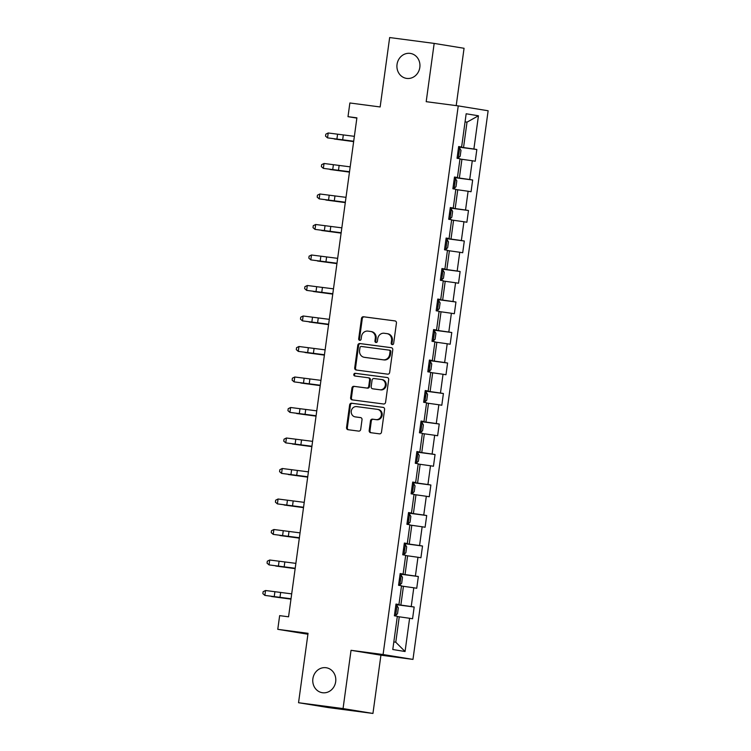 <?xml version="1.0" encoding="UTF-8"?>
<svg xmlns="http://www.w3.org/2000/svg" width="751" height="751" viewBox="0 0 751 751"><rect width="100%" height="100%" fill="white"/><g stroke="black" fill="none" stroke-linecap="round" stroke-linejoin="round"><path stroke-width="1.13" d="M392.238 344.625A1.352 1.23 -80.7 0 0 393.646 343.442L396.434 323.052A1.934 1.765 -80.7 0 0 394.951 320.902L363.493 316.762A1.934 1.765 -80.7 0 0 361.484 318.452L358.687 338.842A1.352 1.23 -80.7 0 0 359.729 340.344A1.352 1.23 -80.7 0 0 361.137 339.161L361.494 336.523A6.196 5.642 -80.7 0 1 367.934 331.116L370.553 331.463A6.196 5.642 -80.7 0 1 370.712 331.491A6.196 5.642 -80.7 0 1 375.303 338.344L374.946 340.982A1.352 1.23 -80.7 0 0 377.387 341.301L377.753 338.663A6.196 5.642 -80.7 0 1 384.183 333.256L386.812 333.604A6.196 5.642 -80.7 0 1 386.962 333.622A6.196 5.642 -80.7 0 1 391.562 340.485L391.196 343.123A1.352 1.23 -80.7 0 0 392.238 344.625M325.99 667.714A12.636 11.49 -80.7 0 0 312.904 678.557A12.636 11.49 -80.7 0 0 322.245 692.694A12.636 11.49 -80.7 0 0 322.564 692.741A12.636 11.49 -80.7 0 0 335.65 681.908A12.636 11.49 -80.7 0 0 326.31 667.761A12.636 11.49 -80.7 0 0 325.99 667.714M410.149 53.387A12.636 11.49 -80.7 0 0 397.063 64.22A12.636 11.49 -80.7 0 0 406.404 78.367A12.636 11.49 -80.7 0 0 406.713 78.414A12.636 11.49 -80.7 0 0 419.8 67.571A12.636 11.49 -80.7 0 0 410.459 53.434A12.636 11.49 -80.7 0 0 410.149 53.387M369.173 430.539A1.934 1.765 -80.7 0 0 370.656 432.679L379.48 433.843A1.934 1.765 -80.7 0 0 381.489 432.154L384.596 409.511A1.934 1.765 -80.7 0 0 383.113 407.361L351.646 403.221A1.934 1.765 -80.7 0 0 349.637 404.911L346.54 427.554A1.934 1.765 -80.7 0 0 348.023 429.703L358.678 431.112A1.934 1.765 -80.7 0 0 360.696 429.422L362.02 419.725A1.934 1.765 -80.7 0 0 360.536 417.575L355.251 416.88A5.182 4.713 -80.7 0 1 355.12 416.861A5.182 4.713 -80.7 0 1 351.29 411.06A5.182 4.713 -80.7 0 1 356.659 406.61L377.368 409.342A5.182 4.713 -80.7 0 1 377.5 409.361A5.182 4.713 -80.7 0 1 381.33 415.162A5.182 4.713 -80.7 0 1 375.96 419.612L372.505 419.152A1.934 1.765 -80.7 0 0 370.496 420.842L369.173 430.539L369.98 430.67A1.934 1.765 -80.7 0 0 371.182 432.754M456.204 105.628L464.062 48.28L434.172 43.408L389.656 37.55L380.147 106.961L349.872 102.981L348.004 116.668L356.903 117.832L288.553 616.806L279.644 615.642L277.776 629.329L307.919 634.229M343.057 708.578L372.947 713.45L380.926 655.182L351.036 650.31L343.057 708.578L298.541 702.72L308.041 633.309L277.776 629.329M351.036 650.31L383.085 654.534L458.241 105.891L488.131 110.763L412.975 659.406L383.085 654.534M434.172 43.408L426.192 101.676L458.241 105.891M387.657 374.158A1.934 1.765 -80.7 0 0 389.666 372.468L392.773 349.825A1.934 1.765 -80.7 0 0 391.29 347.675L359.823 343.536A1.934 1.765 -80.7 0 0 357.814 345.225L354.707 367.868A1.934 1.765 -80.7 0 0 356.199 370.018L387.657 374.158M388.68 379.668L385.582 402.311A1.934 1.765 -80.7 0 1 383.573 404L352.106 399.861A1.934 1.765 -80.7 0 1 350.623 397.711L351.947 388.023A1.934 1.765 -80.7 0 1 353.965 386.333L366.723 388.014A1.934 1.765 -80.7 0 0 368.732 386.324L369.614 379.893A1.934 1.765 -80.7 0 0 368.131 377.744L354.847 375.998A1.352 1.23 -80.7 0 1 353.805 374.467A1.352 1.23 -80.7 0 1 355.214 373.303L387.197 377.518A1.934 1.765 -80.7 0 1 388.68 379.668M372.947 713.45L328.422 707.592L298.541 702.72M414.167 607.024L411.219 606.545L413.792 587.78L416.739 588.258L418.345 576.524L415.397 576.045L417.969 557.27L420.917 557.758L422.522 546.024L419.574 545.545L422.146 526.77L425.094 527.249L426.699 515.524L423.752 515.036L426.324 496.27L429.272 496.749L430.877 485.015L427.929 484.536L430.501 465.77L433.449 466.249L435.054 454.515L432.107 454.036L434.679 435.27L437.626 435.749L439.232 424.015L436.284 423.536L438.856 404.761L441.804 405.249L443.409 393.515L440.462 393.036L443.034 374.261L445.981 374.74L447.587 363.015L444.639 362.536L447.211 343.761L450.159 344.24L451.773 332.515L448.816 332.026L451.389 313.261L454.336 313.74L455.951 302.005L453.003 301.526L455.566 282.761L458.523 283.24L460.128 271.505L457.181 271.027L459.753 252.261L462.7 252.74L464.306 241.005L461.358 240.527L463.93 221.752L466.878 222.24L468.483 210.505L465.536 210.027L468.108 191.252L471.055 191.73L472.661 180.005L469.713 179.527L472.285 160.752L475.233 161.23L476.838 149.505L473.89 149.017L478.443 115.785L466.164 113.776L461.612 147.018L458.664 146.539L457.059 158.273L460.006 158.752L457.434 177.518L454.486 177.039L452.881 188.773L455.829 189.252L453.257 208.027L450.309 207.539L448.704 219.273L451.651 219.752L449.079 238.527L446.132 238.048L444.517 249.773L447.474 250.252L444.902 269.027L441.954 268.548L440.339 280.273L443.287 280.761L440.724 299.527L437.767 299.048L436.162 310.783L439.11 311.261L436.538 330.027L433.59 329.548L431.985 341.283L434.932 341.761L432.36 360.527L429.412 360.048L427.807 371.783L430.755 372.261L428.183 391.036L425.235 390.548L423.63 402.283L426.577 402.761L424.005 421.536L421.058 421.058L419.452 432.783L422.4 433.261L419.828 452.036L416.88 451.558L415.275 463.283L418.223 463.771L415.65 482.536L412.703 482.058L411.097 493.792L414.045 494.271L411.473 513.036L408.525 512.558L406.92 524.292L409.868 524.771L407.295 543.536L404.348 543.057L402.743 554.792L405.69 555.271L403.118 574.046L400.17 573.557L398.565 585.292L401.513 585.771L398.941 604.546L395.993 604.067L394.378 615.792L397.335 616.28L392.782 649.512L405.061 651.511L409.614 618.28L412.562 618.758L414.167 607.024L395.918 604.621M401.475 586.052L403.437 586.315L400.865 605.081L395.937 604.433M400.865 605.081L411.219 606.545M403.437 586.315L413.792 587.78M398.941 604.546L395.965 604.226M405.653 555.552L407.615 555.806L405.042 574.581L400.114 573.933M405.042 574.581L415.397 576.045M407.615 555.806L417.969 557.27M403.118 574.046L400.142 573.726M409.83 525.052L411.792 525.306L409.22 544.081L404.291 543.433M409.22 544.081L419.574 545.545M411.792 525.306L422.146 526.77M407.295 543.536L404.32 543.226M414.008 494.552L415.97 494.806L413.397 513.581L408.478 512.924M413.397 513.581L423.752 515.036M415.97 494.806L426.324 496.27M411.473 513.036L408.497 512.726M418.185 464.043L420.147 464.306L417.575 483.071L412.656 482.424M417.575 483.071L427.929 484.536M420.147 464.306L430.501 465.77M415.65 482.536L412.684 482.226M422.362 433.543L424.324 433.806L421.752 452.571L416.833 451.924M421.752 452.571L432.107 454.036M424.324 433.806L434.679 435.27M419.828 452.036L416.861 451.726M426.54 403.043L428.502 403.306L425.93 422.071L421.011 421.424M425.93 422.071L436.284 423.536M428.502 403.306L438.856 404.761M424.005 421.536L421.039 421.217M430.717 372.543L432.679 372.796L430.107 391.571L425.188 390.924M430.107 391.571L440.462 393.036M432.679 372.796L443.034 374.261M428.183 391.036L425.216 390.717M434.895 342.043L436.857 342.296L434.285 361.071L429.365 360.424M434.285 361.071L444.639 362.536M436.857 342.296L447.211 343.761M432.36 360.527L429.394 360.217M439.072 311.534L441.034 311.796L438.462 330.562L433.543 329.914M438.462 330.562L448.816 332.026M441.034 311.796L451.389 313.261M436.538 330.027L433.571 329.717M443.25 281.034L445.212 281.296L442.649 300.062L437.72 299.414M442.649 300.062L453.003 301.526M445.212 281.296L455.566 282.761M440.724 299.527L437.749 299.217M447.427 250.534L449.398 250.796L446.826 269.562L441.898 268.914M446.826 269.562L457.181 271.027M449.398 250.796L459.753 252.261M444.902 269.027L441.926 268.717M451.614 220.034L453.576 220.287L451.004 239.062L446.075 238.414M451.004 239.062L461.358 240.527M453.576 220.287L463.93 221.752M449.079 238.527L446.103 238.208M455.791 189.534L457.753 189.787L455.181 208.562L450.253 207.914M455.181 208.562L465.536 210.027M457.753 189.787L468.108 191.252M453.257 208.027L450.281 207.708M459.969 159.034L461.931 159.287L459.359 178.062L454.43 177.414M459.359 178.062L469.713 179.527M461.931 159.287L472.285 160.752M457.434 177.518L454.458 177.208M465.057 121.878L467.019 122.141L463.536 147.553L458.617 146.905M463.536 147.553L473.89 149.017M465.066 121.822L467.019 122.141L478.443 115.785M461.612 147.018L458.636 146.708M380.926 655.182L412.975 659.406M348.004 116.668L356.866 118.104M393.815 641.908L395.777 642.227L399.26 616.815L397.298 616.552M395.777 642.227L405.061 651.511M399.26 616.815L409.614 618.28M458.589 147.102L476.838 149.505M454.411 177.602L472.661 180.005M450.234 208.102L468.483 210.505M446.047 238.602L464.306 241.005M441.87 269.102L460.128 271.505M437.692 299.611L455.951 302.005M433.515 330.111L451.773 332.515M429.337 360.611L447.587 363.015M425.16 391.111L443.409 393.515M420.982 421.611L439.232 424.015M416.805 452.111L435.054 454.515M412.628 482.621L430.877 485.015M408.45 513.121L426.699 515.524M404.273 543.621L422.522 546.024M400.095 574.121L418.345 576.524M392.623 344.606A1.352 1.23 -80.7 0 1 392.003 343.254L392.369 340.616A6.196 5.642 -80.7 0 0 387.769 333.754A6.196 5.642 -80.7 0 0 387.619 333.735M371.36 331.595A6.196 5.642 -80.7 0 1 371.52 331.623A6.196 5.642 -80.7 0 1 376.11 338.476L375.753 341.114A1.352 1.23 -80.7 0 0 376.364 342.465M395.233 320.959L364.301 316.894A1.934 1.765 -80.7 0 0 362.292 318.584L359.494 338.973A1.352 1.23 -80.7 0 0 360.105 340.334M391.562 347.732L360.63 343.667A1.934 1.765 -80.7 0 0 358.621 345.357L355.523 367.999A1.934 1.765 -80.7 0 0 356.725 370.083M390.032 351.609A1.352 1.23 -80.7 0 0 388.999 350.107L361.381 346.474A1.352 1.23 -80.7 0 0 359.973 347.657L359.588 350.435A6.196 5.642 -80.7 0 0 364.188 357.288A6.196 5.642 -80.7 0 0 364.338 357.316L383.217 359.804A6.196 5.642 -80.7 0 0 389.656 354.397L390.032 351.609L390.839 351.74A1.352 1.23 -80.7 0 0 389.807 350.238L389.065 350.116M364.836 357.401A6.196 5.642 -80.7 0 0 364.995 357.429A6.196 5.642 -80.7 0 0 365.146 357.448L364.338 357.316M390.839 351.74L390.464 354.528A6.196 5.642 -80.7 0 1 384.024 359.936L365.146 357.448M368.225 377.762L368.938 377.875A1.934 1.765 -80.7 0 1 370.421 380.025L369.539 386.455A1.934 1.765 -80.7 0 1 367.53 388.145L354.772 386.465A1.934 1.765 -80.7 0 0 352.754 388.154L351.43 397.842A1.934 1.765 -80.7 0 0 352.641 399.936M387.478 377.575L356.021 373.435A1.352 1.23 -80.7 0 0 355.42 376.073M379.959 389.75A5.182 4.713 -80.7 0 0 385.329 385.31A5.182 4.713 -80.7 0 0 381.499 379.508A5.182 4.713 -80.7 0 0 381.367 379.49L374.073 378.523A1.934 1.765 -80.7 0 0 372.064 380.213L371.182 386.643A1.934 1.765 -80.7 0 0 372.665 388.793L380.766 389.882A5.182 4.713 -80.7 0 0 386.136 385.441A5.182 4.713 -80.7 0 0 382.306 379.64A5.182 4.713 -80.7 0 0 382.175 379.621M373.378 388.905A1.934 1.765 -80.7 0 0 373.472 388.924L372.665 388.793M380.766 389.882L373.472 388.924M378.175 409.473A5.182 4.713 -80.7 0 1 378.307 409.492A5.182 4.713 -80.7 0 1 382.137 415.294A5.182 4.713 -80.7 0 1 376.767 419.743L373.313 419.283A1.934 1.765 -80.7 0 0 371.304 420.973L369.98 430.67M355.796 416.974A5.182 4.713 -80.7 0 0 355.927 416.993A5.182 4.713 -80.7 0 0 356.058 417.012L355.251 416.88M360.809 417.64L356.058 417.012M383.385 407.427L352.454 403.353A1.934 1.765 -80.7 0 0 350.445 405.042L347.347 427.685A1.934 1.765 -80.7 0 0 348.548 429.779M457.124 157.738L458.298 157.898L460.185 156.199L460.983 150.331L459.64 148.116L458.467 147.938M458.298 157.898L457.134 157.719M458.307 151.702L457.641 154.002M353.646 141.61L334.214 138.991L353.655 141.554M353.702 141.226L327.539 137.874L353.683 141.319M354.369 136.335L328.206 132.983L327.539 137.874L325.54 136.128L325.812 134.176L328.206 132.983M454.12 188.398L452.956 188.219L454.12 188.398L456.007 186.708L456.805 180.841L455.463 178.616L454.289 178.438M454.12 182.202L453.463 184.502M349.468 172.11L330.027 169.491L349.478 172.054M449.943 218.898L448.779 218.719L449.943 218.898L451.83 217.208L452.628 211.341L451.285 209.116L450.112 208.938M449.943 212.711L449.286 215.002M345.291 202.61L325.85 200.001L345.3 202.554M349.525 171.726L323.362 168.374L349.506 171.819M350.191 166.844L324.028 163.493L323.362 168.374L321.362 166.628L321.635 164.676L324.028 163.493M345.338 202.226L319.184 198.874L345.329 202.319M346.014 197.344L319.851 193.993L319.184 198.874L317.185 197.137L317.457 195.176L319.851 193.993M445.765 249.398L444.601 249.219L445.765 249.398L447.652 247.708L448.45 241.841L447.098 239.625L445.934 239.447M445.108 245.502L445.427 243.155M341.114 233.12L321.672 230.501L341.123 233.063M440.415 279.748L441.588 279.898L443.465 278.208L444.273 272.341L442.921 270.125L441.757 269.947M441.588 279.898L440.424 279.719M441.588 273.711L440.931 276.011M336.936 263.62L317.495 261.001L336.946 263.563M436.237 310.247L437.411 310.398L439.288 308.708L440.095 302.841L438.744 300.625L437.58 300.447M437.411 310.398L436.237 310.219M437.411 304.211L436.753 306.511M332.759 294.12L313.317 291.501L332.759 294.063M341.161 232.735L314.998 229.384L341.151 232.819M341.836 227.844L315.673 224.493L314.998 229.384L313.007 227.637L313.27 225.675L315.673 224.493M336.983 263.235L310.82 259.884L336.974 263.329M337.659 258.344L311.496 254.993L310.82 259.884L308.83 258.137L309.093 256.185L311.496 254.993M332.806 293.735L306.643 290.384L332.796 293.829M333.482 288.844L307.319 285.493L306.643 290.384L304.653 288.637L304.915 286.685L307.319 285.493M432.06 340.747L433.233 340.907L435.111 339.208L435.918 333.35L434.566 331.125L433.402 330.947M433.233 340.907L432.06 340.729M433.233 334.711L432.576 337.011M328.581 324.62L309.14 322.001L328.581 324.563M328.628 324.235L302.465 320.884L328.619 324.329M329.295 319.344L303.141 315.993L302.465 320.884L300.475 319.137L300.738 317.185L303.141 315.993M429.046 371.407L427.882 371.229L429.046 371.407L430.933 369.717L431.741 363.85L430.389 361.625L429.225 361.447M429.056 365.221L428.389 367.511M324.394 355.12L304.962 352.501L324.404 355.063M324.451 354.735L298.288 351.384L324.441 354.829M325.117 349.853L298.954 346.502L298.288 351.384L296.298 349.637L296.561 347.685L298.954 346.502M424.869 401.907L423.705 401.729L424.869 401.907L426.756 400.217L427.563 394.35L426.211 392.135L425.047 391.956M424.878 395.721L424.212 398.011M320.217 385.62L300.785 383.01L320.226 385.563M320.273 385.235L294.11 381.884L320.264 385.329M320.94 380.353L294.777 377.002L294.11 381.884L292.12 380.147L292.383 378.185L294.777 377.002M420.691 432.407L419.527 432.229L420.691 432.407L422.578 430.717L423.386 424.85L422.034 422.635L420.87 422.456M420.034 428.511L420.363 426.164M316.04 416.129L296.607 413.51L316.049 416.073M316.096 415.744L289.933 412.393L316.087 415.829M316.762 410.853L290.599 407.502L289.933 412.393L287.933 410.647L288.206 408.694L290.599 407.502M415.35 462.757L416.514 462.907L418.401 461.217L419.208 455.35L417.856 453.135L416.692 452.956M416.514 462.907L415.35 462.729M416.523 456.721L415.857 459.021M311.862 446.629L292.43 444.01L311.872 446.573M311.918 446.244L285.755 442.893L311.9 446.338M312.585 441.353L286.422 438.002L285.755 442.893L283.756 441.147L284.028 439.194L286.422 438.002M411.173 493.257L412.337 493.407L414.223 491.717L415.021 485.85L413.679 483.635L412.515 483.456M412.337 493.407L411.173 493.229M412.346 487.221L411.679 489.521M307.685 477.129L288.253 474.51L307.694 477.073M307.741 476.744L281.578 473.393L307.722 476.838M308.408 471.853L282.245 468.502L281.578 473.393L279.579 471.647L279.851 469.694L282.245 468.502M406.986 523.757L408.159 523.916L410.046 522.217L410.844 516.359L409.502 514.135L408.337 513.956M408.159 523.916L406.995 523.738M408.168 517.721L407.502 520.021M303.507 507.629L284.075 505.01L303.517 507.573M303.564 507.244L277.401 503.893L303.545 507.338M304.23 502.353L278.067 499.002L277.401 503.893L275.401 502.147L275.673 500.194L278.067 499.002M403.982 554.416L402.818 554.238L403.982 554.416L405.869 552.727L406.666 546.859L405.324 544.635L404.151 544.456M403.991 548.23L403.325 550.521M299.33 538.129L279.888 535.51L299.339 538.073M299.386 537.744L273.223 534.393L299.367 537.838M300.053 532.863L273.89 529.511L273.223 534.393L271.224 532.656L271.496 530.694L273.89 529.511M399.804 584.916L398.64 584.738L399.804 584.916L401.691 583.227L402.489 577.359L401.147 575.144L399.973 574.966M399.804 578.73L399.147 581.021M295.152 568.638L275.711 566.019L295.162 568.573M295.199 568.254L269.046 564.902L295.19 568.338M295.875 563.363L269.712 560.011L269.046 564.902L267.046 563.156L267.318 561.194L269.712 560.011M395.627 615.416L394.463 615.238L395.627 615.416L397.514 613.727L398.312 607.859L396.96 605.644L395.796 605.466M394.97 611.521L395.289 609.174M290.975 599.138L271.533 596.519L290.984 599.082M291.022 598.754L264.868 595.402L291.012 598.847M291.698 593.863L265.535 590.511L264.868 595.402L262.869 593.656L263.132 591.704L265.535 590.511M392.369 340.616L391.562 340.485M375.753 341.114L374.946 340.982M376.11 338.476L375.303 338.344M359.494 338.973L358.687 338.842M362.292 318.584L361.484 318.452M364.301 316.894L363.493 316.762M392.003 343.254L391.196 343.123M355.523 367.999L354.707 367.868M358.621 345.357L357.814 345.225M360.63 343.667L359.823 343.536M384.024 359.936L383.217 359.804M390.464 354.528L389.656 354.397M351.43 397.842L350.623 397.711M352.754 388.154L351.947 388.023M354.772 386.465L353.965 386.333M367.53 388.145L366.723 388.014M369.539 386.455L368.732 386.324M370.421 380.025L369.614 379.893M356.021 373.435L355.214 373.303M371.304 420.973L370.496 420.842M373.313 419.283L372.505 419.152M376.767 419.743L375.96 419.612M347.347 427.685L346.54 427.554M350.445 405.042L349.637 404.911M352.454 403.353L351.646 403.221M458.345 157.851L459.668 148.172M342.653 139.883L343.32 134.992M336.899 139.132L337.575 134.251M454.167 188.351L455.491 178.672M449.99 218.851L451.313 209.172M338.476 170.383L339.142 165.492M332.721 169.632L333.397 164.751M334.298 200.883L334.965 195.992M328.544 200.141L329.21 195.251M445.812 249.36L447.136 239.682M441.635 279.86L442.959 270.182M437.457 310.36L438.781 300.682M330.111 231.383L330.787 226.502M324.366 230.641L325.033 225.751M325.934 261.883L326.61 257.002M320.189 261.141L320.855 256.251M321.757 292.392L322.432 287.502M316.011 291.641L316.678 286.751M433.28 340.86L434.604 331.182M317.579 322.892L318.255 318.002M311.834 322.141L312.5 317.26M429.103 371.36L430.426 361.682M313.402 353.392L314.068 348.502M307.657 352.651L308.323 347.76M424.916 401.86L426.249 392.182M309.224 383.892L309.891 379.002M303.479 383.151L304.146 378.26M420.738 432.369L422.071 422.691M305.047 414.392L305.713 409.511M299.302 413.651L299.968 408.76M416.561 462.869L417.894 453.191M300.869 444.892L301.536 440.011M295.115 444.151L295.791 439.26M412.383 493.369L413.707 483.691M296.692 475.402L297.358 470.511M290.937 474.651L291.613 469.769M408.206 523.869L409.53 514.191M292.514 505.902L293.181 501.011M286.76 505.151L287.436 500.269M404.029 554.369L405.352 544.691M288.337 536.402L289.004 531.511M282.583 535.66L283.258 530.769M399.851 584.869L401.175 575.2M284.16 566.902L284.826 562.011M278.405 566.16L279.072 561.269M395.674 615.379L396.997 605.7M279.982 597.402L280.649 592.52M274.228 596.66L274.894 591.769M387.769 333.754L386.962 333.622M371.52 331.623L370.712 331.491M389.835 350.248L389.027 350.116M364.995 357.429L364.188 357.288M368.985 377.884L368.178 377.753M382.306 379.64L381.499 379.508M373.425 388.915L372.618 388.783M378.307 409.492L377.5 409.361M355.927 416.993L355.12 416.861"/></g></svg>
